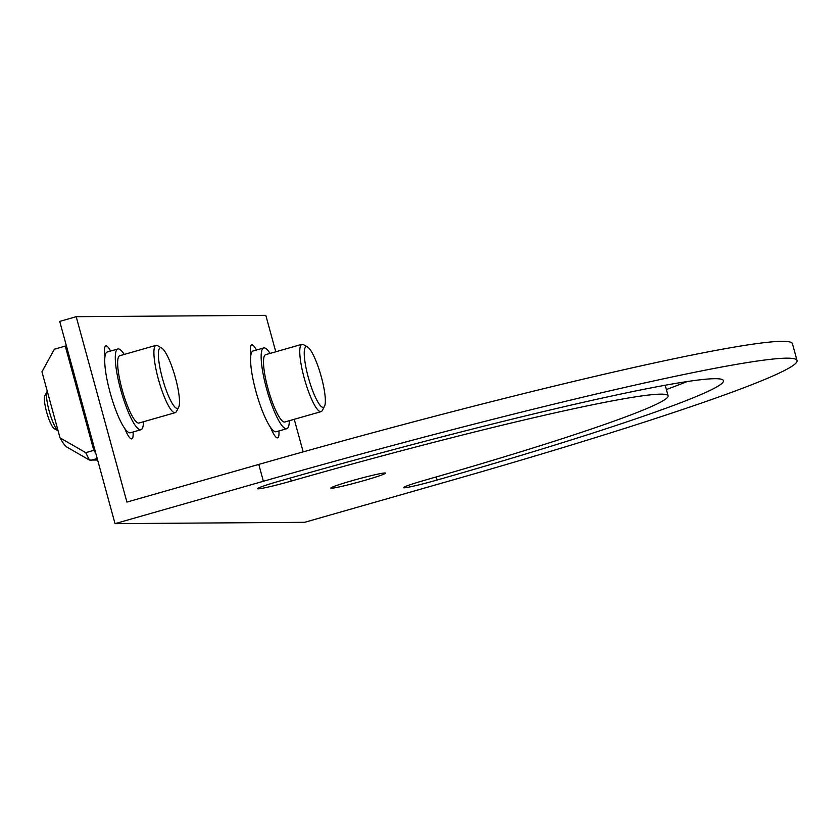 <?xml version="1.0" encoding="UTF-8"?>
<svg xmlns="http://www.w3.org/2000/svg" width="839" height="839" viewBox="0 0 839 839"><rect width="100%" height="100%" fill="white"/><g stroke="black" fill="none" stroke-linecap="round" stroke-linejoin="round"><path stroke-width="1.26" d="M140.91 429.746L130.36 432.767A42.002 8.442 -105.9 0 1 129.888 432.83A42.002 8.442 -105.9 0 1 124.738 428.488A42.002 8.442 -105.9 0 1 110.077 392.442A42.002 8.442 -105.9 0 1 105.001 356.323A42.002 8.442 -105.9 0 1 107.287 352.002L117.838 348.982A42.002 8.442 74.1 0 0 120.931 390.555A42.002 8.442 74.1 0 0 140.438 429.82A42.002 8.442 74.1 0 0 140.91 429.746A42.002 8.442 74.1 0 0 143.479 421.734M124.245 354.436A42.002 8.442 74.1 0 0 118.309 348.919A42.002 8.442 74.1 0 0 117.838 348.982M161.707 348.07L157.617 345.678A34.997 7.037 74.1 0 0 156.411 345.301A34.997 7.037 74.1 0 0 156.023 345.353A34.997 7.037 74.1 0 0 158.602 380.004A34.997 7.037 74.1 0 0 174.858 412.715A34.997 7.037 74.1 0 0 175.246 412.662A34.997 7.037 74.1 0 0 176.431 411.55L178.644 407.355A31.494 6.334 74.1 0 0 175.015 376.323A31.494 6.334 74.1 0 0 161.707 348.07A31.494 6.334 74.1 0 0 160.627 347.734A31.494 6.334 74.1 0 0 162.367 378.116A31.494 6.334 74.1 0 0 177.228 408.404A31.494 6.334 74.1 0 0 178.644 407.355M175.246 412.662L138.991 423.024A34.997 7.037 -105.9 0 1 138.592 423.076A34.997 7.037 -105.9 0 1 122.337 390.355A34.997 7.037 -105.9 0 1 119.757 355.715L156.023 345.353M47.257 391.215A20.996 4.226 74.1 0 0 47.078 391.509A20.996 4.226 74.1 0 0 49.354 411.697A20.996 4.226 74.1 0 0 58.111 430.858L54.262 428.635A17.504 3.524 74.1 0 1 46.869 412.935A17.504 3.524 74.1 0 1 44.855 395.704L47.078 391.509M286.77 428.719L276.22 431.728A42.002 8.442 -105.9 0 1 275.748 431.802A42.002 8.442 -105.9 0 1 270.598 427.46A42.002 8.442 -105.9 0 1 255.926 391.414A42.002 8.442 -105.9 0 1 250.851 355.296A42.002 8.442 -105.9 0 1 253.147 350.964L263.687 347.954A42.002 8.442 74.1 0 0 266.792 389.527A42.002 8.442 74.1 0 0 286.298 428.781A42.002 8.442 74.1 0 0 286.77 428.719A42.002 8.442 74.1 0 0 289.329 420.706M270.106 353.397A42.002 8.442 74.1 0 0 264.159 347.881A42.002 8.442 74.1 0 0 263.687 347.954M307.567 347.031L303.466 344.64A34.997 7.037 74.1 0 0 302.271 344.263A34.997 7.037 74.1 0 0 301.872 344.326A34.997 7.037 74.1 0 0 304.463 378.966A34.997 7.037 74.1 0 0 320.708 411.687A34.997 7.037 74.1 0 0 321.106 411.624A34.997 7.037 74.1 0 0 322.291 410.512L324.504 406.317A31.494 6.334 74.1 0 0 320.876 375.295A31.494 6.334 74.1 0 0 307.567 347.031A31.494 6.334 74.1 0 0 306.487 346.696A31.494 6.334 74.1 0 0 308.228 377.078A31.494 6.334 74.1 0 0 323.088 407.366A31.494 6.334 74.1 0 0 324.504 406.317M321.106 411.624L284.841 421.986A34.997 7.037 -105.9 0 1 284.452 422.038A34.997 7.037 -105.9 0 1 268.197 389.327A34.997 7.037 -105.9 0 1 265.617 354.687L301.872 344.326M279.282 481.156A28.694 1.573 164.7 0 0 257.583 488.686A28.694 1.573 164.7 0 0 258.234 488.833A28.694 1.573 164.7 0 0 291.248 481.072A321.285 17.567 -15.3 0 1 660.807 394.141A321.285 17.567 -15.3 0 1 668.096 395.819A321.285 17.567 -15.3 0 1 425.142 480.128A28.694 1.573 164.7 0 0 403.444 487.658A28.694 1.573 164.7 0 0 404.094 487.805A28.694 1.573 164.7 0 0 437.098 480.034A378.683 20.702 164.7 0 0 723.459 380.675A378.683 20.702 164.7 0 0 714.87 378.693A378.683 20.702 164.7 0 0 279.282 481.156M384.891 472.965A28.348 1.552 164.7 0 0 355.023 479.866A28.348 1.552 164.7 0 0 330.849 488.078A28.348 1.552 164.7 0 0 331.489 488.225A28.348 1.552 164.7 0 0 361.368 481.324A28.348 1.552 164.7 0 0 385.541 473.112A28.348 1.552 164.7 0 0 384.891 472.965M258.779 464.418A454.979 24.876 -15.3 0 1 782.126 341.316A454.979 24.876 -15.3 0 1 792.436 343.686L797.05 360.539A454.979 24.876 -15.3 0 1 452.997 479.929L304.662 522.309L115.037 523.651L59.716 321.4L76.192 316.691L126.909 502.089L258.779 464.418L263.383 481.271A454.979 24.876 -15.3 0 1 786.741 358.169A454.979 24.876 -15.3 0 1 797.05 360.539M105.001 356.323A22.045 4.436 -105.9 0 1 105.85 345.899A22.045 4.436 -105.9 0 1 106.102 345.867A22.045 4.436 -105.9 0 1 110.549 351.069M124.738 428.488A22.045 4.436 74.1 0 0 131.545 438.902A22.045 4.436 74.1 0 0 131.796 438.86A22.045 4.436 74.1 0 0 133.055 431.991M250.851 355.296A22.045 4.436 -105.9 0 1 251.71 344.871A22.045 4.436 -105.9 0 1 251.952 344.829A22.045 4.436 -105.9 0 1 256.398 350.031M270.598 427.46A22.045 4.436 74.1 0 0 277.405 437.864A22.045 4.436 74.1 0 0 277.657 437.832A22.045 4.436 74.1 0 0 278.905 430.963M303.162 451.875L294.248 419.301M275.779 351.782L265.816 315.349L76.192 316.691M666.376 389.537A378.683 20.702 164.7 0 0 687.047 381.577M263.383 481.271L115.037 523.651M74.314 374.781L73.276 375.075L80.554 401.703A27.645 5.558 -105.9 0 0 84.949 414.969L85.421 415.368M66.449 346.004L65.274 346.088L93.79 450.354A57.744 11.61 74.1 0 0 95.164 452.305L84.949 414.969M73.989 374.876L66.113 346.088M65.274 346.088L54.388 349.202L41.95 371.792L60.02 437.843L85.735 452.651L93.79 450.354M85.735 452.651L89.427 460.055L67.162 447.239C65.232 446.096 62.852 442.971 60.02 437.843M89.427 460.055L97.639 460.024M291.248 481.072L290.399 477.989M437.098 480.034L436.249 476.94M81.603 401.409L80.554 401.703M90.654 460.391L97.219 458.514M665.201 385.248L668.096 395.819"/></g></svg>
